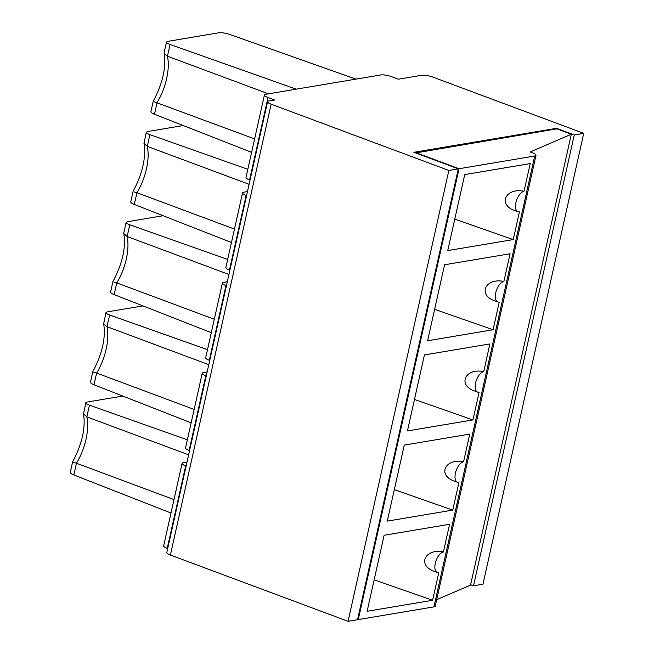 <?xml version="1.0" encoding="UTF-8"?>
<svg xmlns="http://www.w3.org/2000/svg" width="654" height="654" viewBox="0 0 654 654"><rect width="100%" height="100%" fill="white"/><g stroke="black" fill="none" stroke-linecap="round" stroke-linejoin="round"><path stroke-width="0.98" d="M153.216 101.313L150.894 111.679C150.845 112.406 152.03 113.281 154.467 114.27L157.091 102.555A40.761 19.922 110.4 0 0 167.457 56.187L164.129 53.252L164.17 52.304M154.246 101.787L254.61 138.918M296.311 89.148L170.073 44.472C167.612 43.573 166.41 42.772 166.459 42.06L167.743 41.374L218.681 32.806C221.731 32.504 225.417 33.052 229.734 34.441L355.972 79.118M268.434 93.833L167.457 56.187L170.073 44.472M513.235 239.585L519.423 211.896A10.873 5.314 -69.6 0 1 517.927 211.773L515 210.678C497.49 204.759 505.591 187.346 524.026 191.279L530.222 163.59L464.732 174.593L447.745 250.596L513.235 239.585L454.783 219.123M134.086 191.957L136.931 192.726A40.761 19.922 110.4 0 0 147.297 146.357L143.978 143.422L146.308 132.206M133.056 191.483L130.743 201.849C130.686 202.577 131.879 203.451 134.315 204.44L136.931 192.726L234.451 229.088M231.451 242.511L134.315 204.44M242.544 192.897L225.843 267.609A8.15 1.929 12.6 0 0 229.431 270.118L246.133 195.407A8.15 1.929 12.6 0 1 242.544 192.897A8.15 1.929 12.6 0 1 243.836 192.186L247.474 191.581M493.075 329.755L499.264 302.066A10.873 5.314 -69.6 0 1 497.776 301.944A10.873 5.314 -69.6 0 1 496.116 291.316A10.873 5.314 -69.6 0 1 503.874 281.457L510.063 253.76L444.581 264.764L427.593 340.767L493.075 329.755L434.624 309.293M163.091 215.722L127.432 221.714L126.148 222.401C126.099 223.112 127.301 223.913 129.762 224.812L127.146 236.527L123.819 233.592L123.835 232.783M113.935 282.127L116.78 282.896A40.761 19.922 110.4 0 0 127.146 236.527L228.941 274.484M251.61 152.341L154.467 114.27M247.817 169.288L149.913 134.642C147.461 133.743 146.251 132.942 146.3 132.231L147.591 131.544L183.251 125.552M517.927 211.773A10.873 5.314 -69.6 0 1 516.276 201.146A10.873 5.314 -69.6 0 1 524.026 191.279M472.924 419.933L479.112 392.237A10.873 5.314 -69.6 0 1 477.616 392.114A10.873 5.314 -69.6 0 1 475.965 381.486A10.873 5.314 -69.6 0 1 483.715 371.627L489.911 343.93L424.421 354.934L407.434 430.937L472.924 419.933L414.473 399.463M477.616 392.114L474.69 391.027C457.179 385.1 465.28 367.687 483.715 371.627M497.776 301.944L494.849 300.848C477.338 294.929 485.431 277.517 503.874 281.457M249.1 184.314L147.297 146.357L149.913 134.642M246.133 195.407L246.583 195.579M229.431 270.118L229.881 270.29M227.666 259.466L129.762 224.812M214.299 319.258L116.78 282.896L114.156 294.611C111.72 293.621 110.534 292.747 110.591 291.995M583.728 133.351L574.269 134.945L473.496 585.796L482.954 584.21L583.728 133.351L432.686 77.033A8.15 1.929 -167.4 0 0 421.658 75.284L398.376 79.199L391.713 76.714A8.15 1.929 -167.4 0 0 380.677 74.965L265.72 94.29A8.15 1.929 -167.4 0 0 264.429 94.993L246.002 177.438A8.15 1.929 12.6 0 0 249.591 179.948L250.032 180.12M574.269 134.945L556.497 128.315L413.892 152.292L458.315 168.855L448.857 170.449L271.157 104.19A8.15 1.929 -167.4 0 1 267.568 101.681A8.15 1.929 -167.4 0 1 268.859 100.969L274.68 99.997L268.017 97.511A8.15 1.929 -167.4 0 1 264.429 94.993M415.65 152.946L556.881 128.854L571.318 134.242L530.198 151.965L532.413 152.791A8.15 1.929 -167.4 0 1 536.002 155.309A8.15 1.929 -167.4 0 1 534.71 156.012L459.043 168.732L358.261 619.591L357.615 619.346M415.731 152.586L459.043 168.732M227.314 281.751L223.676 282.364A8.15 1.929 12.6 0 0 222.385 283.068L205.691 357.779A8.15 1.929 12.6 0 0 209.28 360.289L209.721 360.46M222.385 283.068A8.15 1.929 12.6 0 0 225.982 285.577L226.423 285.749M211.299 332.682L114.156 294.611M571.318 134.242L470.545 585.093L436.676 599.693M458.315 168.855L357.534 619.706L348.075 621.3L170.383 555.042A8.15 1.929 -167.4 0 1 166.786 552.532L267.568 101.681M556.358 128.944L556.497 128.315M473.496 585.796L470.627 584.725M348.075 621.3L448.857 170.449M536.002 155.309L435.229 606.16A8.15 1.929 -167.4 0 1 433.937 606.863L358.261 619.591M452.764 510.104L387.282 521.107L404.27 445.104L469.752 434.101L463.563 461.798A10.873 5.314 -69.6 0 0 455.805 471.657A10.873 5.314 -69.6 0 0 457.465 482.284A10.873 5.314 -69.6 0 0 458.953 482.407L452.764 510.104L394.313 489.633M432.605 600.274L367.123 611.277L384.111 535.274L449.6 524.271L443.404 551.968A10.873 5.314 -69.6 0 0 435.654 561.827A10.873 5.314 -69.6 0 0 437.305 572.454A10.873 5.314 -69.6 0 0 438.801 572.577L432.605 600.274L374.162 579.804M93.775 372.298L96.62 373.066A40.761 19.922 110.4 0 0 106.986 326.698L103.667 323.763L105.997 312.555C105.94 313.282 107.15 314.084 109.602 314.983L106.986 326.698L208.79 364.654M142.94 305.892L107.281 311.884L105.989 312.571M90.44 382.165C90.375 382.925 91.568 383.792 94.004 384.781L96.62 373.066L194.14 409.429M191.14 422.852L94.004 384.781M207.506 349.637L109.602 314.983M202.233 373.238L185.532 447.949A8.15 1.929 12.6 0 0 189.12 450.459L205.822 375.748A8.15 1.929 12.6 0 1 202.233 373.238A8.15 1.929 12.6 0 1 203.525 372.535L207.163 371.922M457.465 482.284L454.538 481.197C437.027 475.27 445.121 457.857 463.563 461.798M205.822 375.748L206.272 375.919M189.12 450.459L189.57 450.631M167.686 548.526L167.236 548.363A8.15 1.929 -167.4 0 1 163.647 545.853L182.074 463.408A8.15 1.929 12.6 0 1 183.365 462.705L187.003 462.092M182.074 463.408A8.15 1.929 12.6 0 0 185.671 465.918L186.112 466.089M437.305 572.454L434.379 571.367C416.868 565.44 424.969 548.027 443.404 551.968M173.989 499.599L76.469 463.236L73.845 474.951C71.409 473.962 70.223 473.095 70.28 472.335L72.602 461.937M170.988 513.022L73.845 474.951M73.624 462.468L76.469 463.236A40.761 19.922 -69.6 0 0 86.835 416.868L83.508 413.933L85.846 402.725C85.788 403.453 86.99 404.254 89.451 405.153L86.835 416.868L188.63 454.824M85.838 402.741L87.121 402.055L122.78 396.062M187.355 439.807L89.451 405.153M209.28 360.289L225.982 285.577M249.591 179.948L268.017 97.511M170.383 555.042L271.157 104.19M534.71 156.012L433.937 606.863M185.671 465.918L167.236 548.363M153.216 101.305C162.715 83.344 166.353 67.321 164.129 53.252M164.138 52.426L166.468 42.036M133.056 191.475C142.564 173.514 146.202 157.491 143.978 143.422M123.827 232.783L126.157 222.376M112.905 281.645C122.404 263.685 126.042 247.662 123.819 233.592M112.905 281.653L110.583 292.019M92.745 371.815C102.253 353.855 105.891 337.832 103.667 323.763M92.745 371.824L90.432 382.189M72.619 461.945C82.102 443.992 85.731 427.986 83.508 413.933"/></g></svg>
